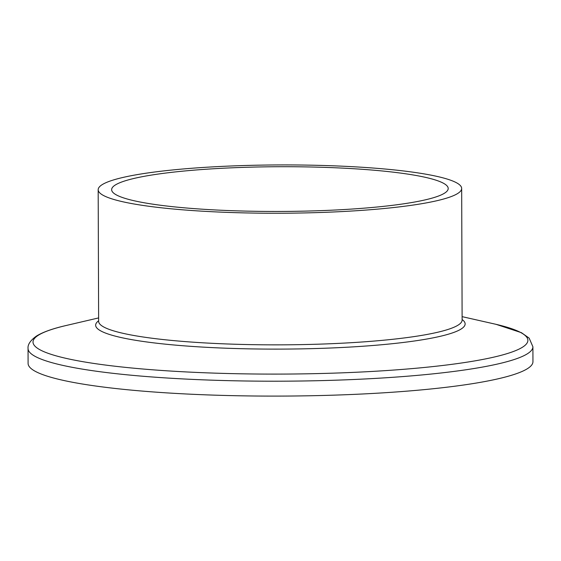 <?xml version="1.0" encoding="UTF-8"?>
<svg xmlns="http://www.w3.org/2000/svg" width="561" height="561" viewBox="0 0 561 561"><rect width="100%" height="100%" fill="white"/><g stroke="black" fill="none" stroke-linecap="round" stroke-linejoin="round"><path stroke-width="0.84" d="M444.663 193.089A168.286 22.363 179.8 0 1 262.688 211.392A168.286 22.363 179.8 0 1 111.639 189.674A168.286 22.363 179.8 0 1 115.18 185.081A168.286 22.363 179.8 0 1 297.148 166.778A168.286 22.363 179.8 0 1 448.204 188.496A168.286 22.363 179.8 0 1 444.663 193.089M102.004 184.765A181.743 24.151 179.8 0 1 298.529 164.997A181.743 24.151 179.8 0 1 461.668 188.454A181.743 24.151 179.8 0 1 457.839 193.405A181.743 24.151 179.8 0 1 261.314 213.173A181.743 24.151 179.8 0 1 98.175 189.716A181.743 24.151 179.8 0 1 102.004 184.765M532.95 361.663A252.429 33.548 179.8 0 1 527.635 368.549A252.429 33.548 179.8 0 1 254.68 396.003A252.429 33.548 179.8 0 1 28.099 363.43L28.05 348.535A252.429 33.548 179.8 0 0 254.631 381.108A252.429 33.548 179.8 0 0 527.585 353.654A252.429 33.548 179.8 0 0 532.901 346.768L532.95 361.663M461.668 188.454L462.124 320.058A181.743 24.151 179.8 0 1 458.295 325.008A181.743 24.151 179.8 0 1 261.77 344.784A181.743 24.151 179.8 0 1 98.638 321.327L98.61 321.516M462.124 319.518A184.737 24.551 179.8 0 1 461.24 328.949A184.737 24.551 179.8 0 1 245.017 348.774A184.737 24.551 179.8 0 1 98.631 320.787M462.117 316.649L494.62 324.006A247.436 32.882 179.8 0 1 522.677 347.091A247.436 32.882 179.8 0 1 229.94 373.57A247.436 32.882 179.8 0 1 38.225 335.324A247.436 32.882 179.8 0 1 66.17 325.499C52.783 328.557 42.832 332.105 36.325 336.144C30.336 340.506 27.58 344.636 28.05 348.535M98.624 317.919L66.17 325.499M496.071 324.335L521.442 332.687L529.149 338.129L532.901 346.768M98.175 189.716L98.638 321.327"/></g></svg>
